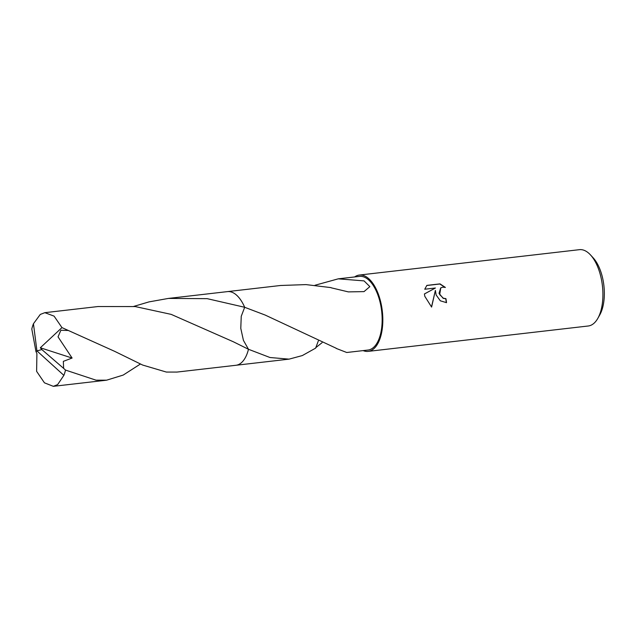 <?xml version="1.0" encoding="UTF-8"?>
<svg xmlns="http://www.w3.org/2000/svg" width="636" height="636" viewBox="0 0 636 636"><rect width="100%" height="100%" fill="white"/><g stroke="black" fill="none" stroke-linecap="round" stroke-linejoin="round"><path stroke-width="0.95" d="M436.145 294.985L435.382 290.398L431.598 307.069L424.8 296.296L424.419 293.951L435.414 288.005L424.753 289.229L426.859 285.397L440.009 283.879L445.399 287.44L442.807 287.138L440.764 287.885L439.683 294.579L443.372 298.252L445.908 298.61A38.414 18.683 83.4 0 1 446.528 302.656L440.319 300.804L436.145 294.985M363.124 350.603A38.414 18.683 -96.6 0 0 368.149 351.382L588.236 325.998A38.414 18.683 -96.6 0 0 597.824 318.35A38.414 18.683 -96.6 0 0 600.662 276.016A38.414 18.683 -96.6 0 0 590.51 254.941A38.414 18.683 -96.6 0 0 579.436 249.67L359.348 275.054A38.414 18.683 -96.6 0 0 354.634 276.946M368.149 351.382A38.414 18.683 -96.6 0 0 380.567 301.4A38.414 18.683 -96.6 0 0 359.348 275.054M597.824 318.35L599.764 314.915A34.575 16.814 -96.6 0 0 602.316 276.819A34.575 16.814 -96.6 0 0 593.181 257.842L590.51 254.941M318.318 340.936L315.639 348.13L302.315 355.572L289.07 359.141L269.974 357.512L248.477 349.275L243.421 340.371L240.79 328.351L241.243 316.299L244.685 307.291L265.148 315.051L336.277 348.29A37.071 18.031 83.4 0 1 336.198 348.417L346.739 352.495L367.998 350.046A37.071 18.031 -96.6 0 0 379.978 301.814A37.071 18.031 -96.6 0 0 359.499 276.39L338.241 278.838L364.054 280.889L369.858 286.637L364.023 291.614L348.361 291.892L331.213 287.814A37.071 18.031 -96.6 0 0 331.062 287.623L305.988 284.602L280.579 285.485L227.704 291.582M315.003 285.254L338.241 278.838M233.428 292.902A37.079 18.031 -96.6 0 1 244.685 307.291L244.685 307.291A37.071 18.031 -96.6 0 0 239.955 298.896M446.345 302.68A38.033 18.5 -96.6 0 0 445.733 298.729L443.197 298.371L439.031 293.355L440.676 287.949M444.977 287.313L439.834 284.006L426.748 285.508M431.486 306.989L435.382 290.398M435.414 288.005L424.419 293.975M322.086 342.677L315.734 347.701M241.473 362.655A37.079 18.031 -96.6 0 0 248.477 349.275L233.396 341.794L171.195 314.375L135.237 306.568L98.111 306.528L44.838 312.674L54.084 316.132L61.962 327.604L114.599 351.318L142.679 365.064L166.362 372.06L176.935 372.076L235.94 365.279A37.079 18.031 -96.6 0 0 240.376 363.53A37.079 18.031 -96.6 0 0 248.477 349.275A37.071 18.031 -96.6 0 1 246.458 355.333M133.719 306.409L148.999 301.893L168.437 298.419L207.177 298.658L244.685 307.283A37.079 18.031 -96.6 0 0 227.442 291.614L168.437 298.419M140.365 364.062L123.201 375.073L106.602 380.185L96.028 380.169L65.516 370.08L63.632 368.371L63.33 361.375L72.099 358.036L58.027 336.849L60.865 330.267L68.442 330.481M63.632 368.371L41.849 349.569L36.944 350.897L33.446 323.74A37.071 18.031 -96.6 0 0 31.8 329.019L36.006 351.78L36.944 350.897L63.87 375.359A37.071 18.031 -96.6 0 0 65.516 370.08M63.87 375.359L57.638 384.597L53.337 386.33L44.441 382.824L36.618 371.345L36.904 353.656L36.093 351.764L36.944 350.897M33.446 323.74L40.275 314.438L44.838 312.674M244.685 307.283L241.243 316.283L240.782 328.335L243.421 340.371L248.477 349.275M41.849 349.569L40.314 347.765L72.099 358.044M40.314 347.765L61.962 327.604M236.195 365.239L289.07 359.141M53.337 386.33L106.602 380.185"/></g></svg>
